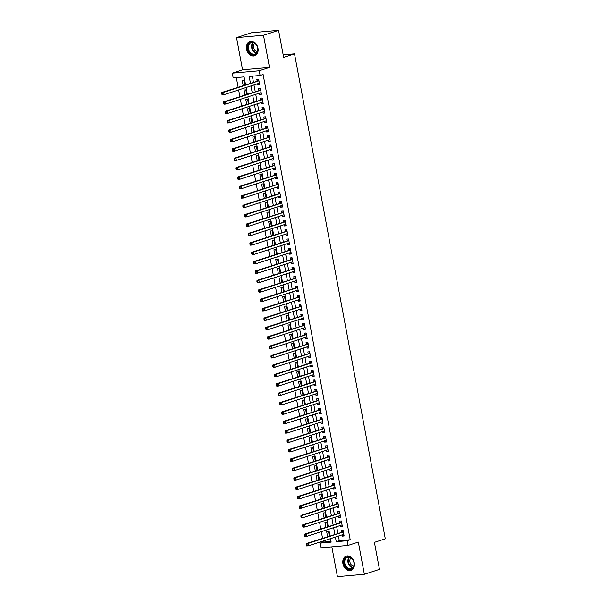 <?xml version="1.0" encoding="UTF-8"?>
<svg xmlns="http://www.w3.org/2000/svg" width="607" height="607" viewBox="0 0 607 607"><rect width="100%" height="100%" fill="white"/><g stroke="black" fill="none" stroke-linecap="round" stroke-linejoin="round"><path stroke-width="0.91" d="M246.617 49.159A7.504 5.638 -108 0 0 254.614 55.798A7.504 5.638 -108 0 0 257.975 48.158A7.504 5.638 -108 0 0 249.978 41.519A7.504 5.638 -108 0 0 246.617 49.159M342.917 563.744A7.504 5.638 -108 0 0 350.914 570.383A7.504 5.638 -108 0 0 354.276 562.742A7.504 5.638 -108 0 0 346.278 556.103A7.504 5.638 -108 0 0 342.917 563.744M245.562 84.752L244.09 76.892L233.171 77.855L232.291 73.159L259.219 70.776L260.1 75.48L249.181 76.444L250.441 83.167M242.565 69.82L269.5 67.445L263.476 35.252L278.583 30.35L251.655 32.725L236.54 37.634L242.565 69.82L232.291 73.159M331.839 546.846L337.416 576.65L364.344 574.275L358.32 542.081L348.046 545.42L321.118 547.795L320.238 543.098L331.156 542.127L330.504 538.644M323.068 541.065L323.258 542.112L320.238 543.098M236.328 77.575L238.119 87.165M238.634 89.919L239.879 96.566M240.395 99.32L241.639 105.967M242.155 108.721L243.399 115.36M243.915 118.115L245.16 124.761M245.668 127.516L246.912 134.162M247.428 136.916L248.673 143.555M249.189 146.31L250.433 152.956M250.949 155.711L252.193 162.357M252.709 165.112L253.954 171.758M254.47 174.513L255.706 181.152M256.222 183.906L257.467 190.552M257.983 193.307L259.227 199.953M259.743 202.708L260.987 209.347M261.503 212.101L262.748 218.748M263.263 221.502L264.508 228.149M265.016 230.903L266.261 237.549M266.777 240.304L268.021 246.943M268.537 249.697L269.781 256.344M270.297 259.098L271.541 265.745M272.057 268.499L273.302 275.138M273.818 277.892L275.054 284.539M275.57 287.293L276.815 293.94M277.331 296.694L278.575 303.341M279.091 306.095L280.335 312.734M280.851 315.488L282.096 322.135M282.612 324.889L283.856 331.536M284.372 334.29L285.609 340.929M286.125 343.691L287.369 350.33M287.885 353.084L289.129 359.731M289.645 362.485L290.89 369.132M291.406 371.886L292.65 378.525M293.166 381.279L294.403 387.926M294.919 390.68L296.163 397.327M296.679 400.081L297.923 406.72M298.439 409.482L299.683 416.121M300.199 418.876L301.444 425.522M301.96 428.276L303.204 434.923M303.72 437.677L304.957 444.316M305.473 447.071L306.717 453.717M307.233 456.472L308.477 463.118M308.993 465.873L310.238 472.512M310.754 475.273L311.998 481.912M312.514 484.667L313.751 491.313M314.267 494.068L315.511 500.714M316.027 503.469L317.271 510.108M317.787 512.862L319.032 519.509M319.548 522.263L320.792 528.909M321.308 531.664L322.552 538.303M263.476 35.252L236.54 37.634M278.583 30.35L283.644 57.369L294.516 53.841L385.278 538.819L374.398 542.347L379.458 569.366L364.344 574.275M257.641 83.751L257.876 84.995L259.69 84.828L258.635 79.191L256.822 79.35L257.125 80.997M259.401 93.152L259.629 94.389L261.45 94.229L260.395 88.592L258.574 88.751L258.885 90.397M261.162 102.553L261.389 103.789L263.21 103.63L262.156 97.993L260.335 98.152L260.646 99.798M262.922 111.946L263.15 113.19L264.971 113.031L263.916 107.386L262.095 107.553L262.406 109.192M264.675 121.347L264.91 122.591L266.731 122.424L265.676 116.787L263.855 116.946L264.159 118.593M266.435 130.748L266.67 131.985L268.491 131.825L267.429 126.188L265.616 126.347L265.919 127.994M268.195 140.149L268.431 141.385L270.244 141.226L269.189 135.589L267.368 135.748L267.679 137.394M269.956 149.542L270.183 150.786L272.004 150.627L270.95 144.982L269.129 145.141L269.44 146.788M271.716 158.943L271.944 160.18L273.765 160.02L272.71 154.383L270.889 154.542L271.2 156.189M273.469 168.344L273.704 169.581L275.525 169.421L274.47 163.784L272.649 163.943L272.96 165.59M275.229 177.737L275.464 178.982L277.285 178.822L276.231 173.177L274.41 173.344L274.713 174.983M276.989 187.138L277.224 188.382L279.038 188.216L277.983 182.578L276.17 182.737L276.473 184.384M278.75 196.539L278.977 197.776L280.798 197.616L279.744 191.979L277.923 192.138L278.234 193.785M280.51 205.94L280.738 207.177L282.558 207.017L281.504 201.38L279.683 201.539L279.994 203.186M282.27 215.333L282.498 216.578L284.319 216.418L283.264 210.773L281.443 210.933L281.754 212.579M284.023 224.734L284.258 225.971L286.079 225.812L285.024 220.174L283.203 220.333L283.507 221.98M285.783 234.135L286.018 235.372L287.839 235.213L286.777 229.575L284.964 229.734L285.267 231.381M287.543 243.528L287.779 244.773L289.592 244.613L288.537 238.968L286.716 239.135L287.028 240.774M289.304 252.929L289.531 254.174L291.352 254.007L290.298 248.369L288.477 248.529L288.788 250.175M291.064 262.33L291.292 263.567L293.113 263.408L292.058 257.77L290.237 257.929L290.548 259.576M292.817 271.731L293.052 272.968L294.873 272.809L293.818 267.171L291.997 267.33L292.308 268.977M294.577 281.124L294.812 282.369L296.633 282.209L295.579 276.564L293.758 276.724L294.061 278.37M296.337 290.525L296.573 291.762L298.386 291.603L297.331 285.965L295.518 286.125L295.821 287.771M298.098 299.926L298.333 301.163L300.146 301.004L299.092 295.366L297.271 295.526L297.582 297.172M299.858 309.327L300.086 310.564L301.907 310.405L300.852 304.76L299.031 304.926L299.342 306.565M301.618 318.721L301.846 319.965L303.667 319.798L302.612 314.16L300.791 314.32L301.102 315.966M303.371 328.121L303.606 329.358L305.427 329.199L304.373 323.561L302.552 323.721L302.855 325.367M305.131 337.522L305.367 338.759L307.188 338.6L306.125 332.962L304.312 333.122L304.615 334.768M306.892 346.916L307.127 348.16L308.94 348.001L307.886 342.356L306.072 342.523L306.376 344.161M308.652 356.317L308.88 357.553L310.701 357.394L309.646 351.757L307.825 351.916L308.136 353.562M310.412 365.718L310.64 366.954L312.461 366.795L311.406 361.157L309.585 361.317L309.896 362.963M312.165 375.118L312.4 376.355L314.221 376.196L313.166 370.551L311.345 370.718L311.657 372.357M313.925 384.512L314.16 385.756L315.981 385.589L314.927 379.952L313.106 380.111L313.409 381.757M315.686 393.913L315.921 395.149L317.742 394.99L316.679 389.353L314.866 389.512L315.17 391.158M317.446 403.314L317.681 404.55L319.494 404.391L318.44 398.753L316.619 398.913L316.93 400.559M319.206 412.707L319.434 413.951L321.255 413.792L320.2 408.147L318.379 408.314L318.69 409.953M320.966 422.108L321.194 423.345L323.015 423.185L321.96 417.548L320.139 417.707L320.45 419.354M322.719 431.509L322.954 432.745L324.775 432.586L323.721 426.949L321.9 427.108L322.203 428.754M324.479 440.91L324.715 442.146L326.536 441.987L325.481 436.35L323.66 436.509L323.963 438.148M326.24 450.303L326.475 451.547L328.288 451.38L327.234 445.743L325.42 445.902L325.724 447.549M328 459.704L328.228 460.941L330.049 460.781L328.994 455.144L327.173 455.303L327.484 456.95M329.76 469.105L329.988 470.342L331.809 470.182L330.754 464.545L328.933 464.704L329.244 466.351M331.521 478.498L331.748 479.742L333.569 479.583L332.515 473.938L330.694 474.105L331.005 475.744M333.273 487.899L333.509 489.136L335.33 488.976L334.275 483.339L332.454 483.498L332.757 485.145M335.034 497.3L335.269 498.537L337.09 498.377L336.028 492.74L334.214 492.899L334.518 494.546M336.794 506.701L337.029 507.938L338.843 507.778L337.788 502.141L335.967 502.3L336.278 503.939M338.554 516.094L338.782 517.339L340.603 517.172L339.548 511.534L337.727 511.693L338.038 513.34M340.315 525.495L340.542 526.732L342.363 526.572L341.309 520.935L339.488 521.094L339.799 522.741M329.351 536.102L328.508 531.618L326.687 531.778L327.605 536.664M327.59 526.701L326.748 522.217L324.935 522.377L325.845 527.271M325.83 517.301L324.995 512.824L323.174 512.983L324.085 517.87M324.07 507.9L323.235 503.423L321.414 503.582L322.332 508.469M322.317 498.506L321.475 494.022L319.654 494.181L320.572 499.068M320.557 489.105L319.714 484.621L317.893 484.788L318.812 489.674M318.796 479.705L317.954 475.228L316.141 475.387L317.051 480.274M317.036 470.311L316.201 465.827L314.38 465.986L315.291 470.873M315.276 460.91L314.441 456.426L312.62 456.585L313.531 461.472M313.516 451.509L312.681 447.033L310.86 447.192L311.778 452.078M311.763 442.108L310.921 437.632L309.1 437.791L310.018 442.678M310.002 432.715L309.16 428.231L307.339 428.39L308.257 433.277M308.242 423.314L307.4 418.83L305.587 418.997L306.497 423.883M306.482 413.913L305.647 409.437L303.826 409.596L304.737 414.482M304.722 404.52L303.887 400.036L302.066 400.195L302.984 405.081M302.969 395.119L302.127 390.635L300.306 390.794L301.224 395.681M301.209 385.718L300.366 381.242L298.545 381.401L299.463 386.287M299.448 376.317L298.606 371.841L296.793 372L297.703 376.886M297.688 366.924L296.853 362.44L295.032 362.599L295.943 367.485M295.928 357.523L295.093 353.039L293.272 353.206L294.183 358.092M294.167 348.122L293.333 343.645L291.512 343.805L292.43 348.691M292.415 338.729L291.572 334.245L289.751 334.404L290.67 339.29M290.654 329.328L289.812 324.844L287.991 325.003L288.909 329.889M288.894 319.927L288.052 315.45L286.238 315.61L287.149 320.496M287.134 310.526L286.299 306.049L284.478 306.209L285.389 311.095M285.373 301.133L284.539 296.648L282.718 296.808L283.636 301.694M283.621 291.732L282.779 287.248L280.958 287.415L281.876 292.301M281.86 282.331L281.018 277.854L279.197 278.014L280.115 282.9M280.1 272.938L279.258 268.453L277.445 268.613L278.355 273.499M278.34 263.537L277.505 259.052L275.684 259.212L276.595 264.098M276.58 254.136L275.745 249.659L273.924 249.818L274.834 254.705M274.819 244.735L273.985 240.258L272.164 240.418L273.082 245.304M273.067 235.341L272.224 230.857L270.403 231.017L271.321 235.903M271.306 225.941L270.464 221.456L268.643 221.623L269.561 226.51M269.546 216.54L268.704 212.063L266.89 212.222L267.801 217.109M267.786 207.146L266.951 202.662L265.13 202.821L266.041 207.708M266.025 197.745L265.191 193.261L263.37 193.421L264.288 198.307M264.273 188.345L263.43 183.868L261.609 184.027L262.528 188.914M262.512 178.944L261.67 174.467L259.849 174.626L260.767 179.513M260.752 169.55L259.91 165.066L258.096 165.225L259.007 170.112M258.992 160.149L258.157 155.665L256.336 155.832L257.247 160.718M257.231 150.748L256.397 146.272L254.576 146.431L255.486 151.318M255.471 141.355L254.637 136.871L252.816 137.03L253.734 141.917M253.718 131.954L252.876 127.47L251.055 127.629L251.973 132.516M251.958 122.553L251.116 118.069L249.295 118.236L250.213 123.122M250.198 113.152L249.356 108.676L247.542 108.835L248.453 113.721M248.438 103.759L247.603 99.275L245.782 99.434L246.692 104.321M246.677 94.358L245.843 89.874L244.022 90.041L244.94 94.927M323.258 542.112L331.027 541.429M244.917 84.957L244.082 80.481L242.261 80.64L243.179 85.526M338.41 536.08L339.275 540.7L350.193 539.737L263.119 74.494L260.1 75.48M252.337 76.163L253.468 82.188M253.976 84.942L255.221 91.589M255.737 94.343L256.981 100.982M257.497 103.736L258.741 110.383M259.257 113.137L260.502 119.784M261.018 122.538L262.262 129.177M262.778 131.931L264.015 138.578M264.531 141.332L265.775 147.979M266.291 150.733L267.535 157.38M268.051 160.134L269.296 166.773M269.812 169.528L271.056 176.174M271.572 178.928L272.816 185.575M273.332 188.329L274.569 194.968M275.085 197.73L276.329 204.369M276.845 207.124L278.089 213.77M278.605 216.524L279.85 223.171M280.366 225.925L281.61 232.564M282.126 235.319L283.363 241.965M283.879 244.72L285.123 251.366M285.639 254.121L286.883 260.76M287.399 263.521L288.644 270.161M289.16 272.915L290.404 279.561M290.92 282.316L292.164 288.962M292.68 291.717L293.917 298.356M294.433 301.11L295.677 307.757M296.193 310.511L297.438 317.158M297.954 319.912L299.198 326.551M299.714 329.313L300.958 335.952M301.474 338.706L302.711 345.353M303.227 348.107L304.471 354.754M304.987 357.508L306.232 364.147M306.747 366.901L307.992 373.548M308.508 376.302L309.752 382.949M310.268 385.703L311.512 392.342M312.028 395.104L313.265 401.743M313.781 404.497L315.025 411.144M315.541 413.898L316.786 420.545M317.302 423.299L318.546 429.938M319.062 432.692L320.306 439.339M320.822 442.093L322.067 448.74M322.575 451.494L323.819 458.133M324.335 460.895L325.58 467.534M326.096 470.288L327.34 476.935M327.856 479.689L329.1 486.336M329.616 489.09L330.861 495.729M331.376 498.484L332.613 505.13M333.129 507.884L334.374 514.531M334.889 517.285L336.134 523.932M336.65 526.686L337.894 533.325M342.067 534.896L342.302 536.133L344.123 535.973L343.069 530.336L341.248 530.495L341.551 532.142M294.516 53.841L283.166 54.842M269.5 67.445L259.219 70.776M350.193 539.737L347.166 540.716L348.046 545.42M329.988 535.89L328.744 529.251M328.228 526.497L326.983 519.85M326.467 517.096L325.231 510.449M324.715 507.695L323.47 501.056M322.954 498.294L321.71 491.655M321.194 488.901L319.95 482.254M319.434 479.5L318.189 472.853M317.673 470.099L316.437 463.46M315.921 460.705L314.676 454.059M314.16 451.304L312.916 444.658M312.4 441.904L311.156 435.257M310.64 432.503L309.395 425.864M308.88 423.109L307.635 416.463M307.119 413.708L305.882 407.062M305.367 404.308L304.122 397.668M303.606 394.914L302.362 388.268M301.846 385.513L300.602 378.867M300.086 376.112L298.841 369.466M298.325 366.711L297.081 360.072M296.573 357.318L295.328 350.671M294.812 347.917L293.568 341.271M293.052 338.516L291.808 331.877M291.292 329.123L290.047 322.476M289.531 319.722L288.287 313.075M287.771 310.321L286.534 303.675M286.018 300.92L284.774 294.281M284.258 291.527L283.014 284.88M282.498 282.126L281.253 275.479M280.738 272.725L279.493 266.086M278.977 263.332L277.733 256.685M277.224 253.931L275.98 247.284M275.464 244.53L274.22 237.883M273.704 235.129L272.46 228.49M271.944 225.736L270.699 219.089M270.183 216.335L268.939 209.688M268.423 206.934L267.186 200.295M266.67 197.533L265.426 190.894M264.91 188.14L263.666 181.493M263.15 178.739L261.905 172.092M261.389 169.338L260.145 162.699M259.629 159.945L258.385 153.298M257.876 150.544L256.632 143.897M256.116 141.143L254.872 134.504M254.356 131.742L253.111 125.103M252.595 122.348L251.351 115.702M250.835 112.948L249.591 106.301M249.075 103.547L247.838 96.908M247.322 94.153L246.078 87.507M335.39 537.066L336.248 541.679L347.166 540.716M250.957 85.921L252.201 92.568M252.717 95.322L253.961 101.968M254.477 104.723L255.722 111.362M256.237 114.116L257.482 120.763M257.99 123.517L259.235 130.164M259.75 132.918L260.995 139.557M261.511 142.311L262.755 148.958M263.271 151.712L264.515 158.359M265.031 161.113L266.276 167.76M266.792 170.514L268.028 177.153M268.544 179.907L269.789 186.554M270.305 189.308L271.549 195.955M272.065 198.709L273.309 205.348M273.825 208.102L275.07 214.749M275.586 217.503L276.83 224.15M277.338 226.904L278.583 233.551M279.099 236.305L280.343 242.944M280.859 245.698L282.103 252.345M282.619 255.099L283.864 261.746M284.38 264.5L285.624 271.139M286.14 273.894L287.377 280.54M287.893 283.294L289.137 289.941M289.653 292.695L290.897 299.342M291.413 302.096L292.657 308.735M293.173 311.49L294.418 318.136M294.934 320.891L296.178 327.537M296.686 330.291L297.931 336.931M298.447 339.692L299.691 346.331M300.207 349.086L301.451 355.732M301.967 358.487L303.212 365.133M303.728 367.888L304.972 374.527M305.488 377.281L306.725 383.928M307.241 386.682L308.485 393.328M309.001 396.083L310.245 402.722M310.761 405.484L312.006 412.123M312.522 414.877L313.766 421.524M314.282 424.278L315.526 430.924M316.042 433.679L317.279 440.318M317.795 443.072L319.039 449.719M319.555 452.473L320.8 459.12M321.315 461.874L322.56 468.513M323.076 471.275L324.32 477.914M324.836 480.668L326.073 487.315M326.589 490.069L327.833 496.716M328.349 499.47L329.593 506.109M330.109 508.863L331.354 515.51M331.87 518.264L333.114 524.911M333.63 527.665L334.874 534.304M339.275 540.7L336.248 541.679M344.048 535.571L342.302 536.133M342.287 526.17L340.542 526.732M340.527 516.769L338.782 517.339M338.767 507.369L337.029 507.938M337.014 497.975L335.269 498.537M335.254 488.574L333.509 489.136M333.493 479.173L331.748 479.742M331.733 469.772L329.988 470.342M329.973 460.379L328.228 460.941M328.212 450.978L326.475 451.547M326.46 441.577L324.715 442.146M324.699 432.184L322.954 432.745M322.939 422.783L321.194 423.345M321.179 413.382L319.434 413.951M319.419 403.981L317.681 404.55M317.666 394.588L315.921 395.149M315.906 385.187L314.16 385.756M314.145 375.786L312.4 376.355M312.385 366.393L310.64 366.954M310.625 356.992L308.88 357.553M308.864 347.591L307.127 348.16M307.112 338.19L305.367 338.759M305.351 328.797L303.606 329.358M303.591 319.396L301.846 319.965M301.831 309.995L300.086 310.564M300.07 300.602L298.333 301.163M298.31 291.201L296.573 291.762M296.557 281.8L294.812 282.369M294.797 272.399L293.052 272.968M293.037 263.006L291.292 263.567M291.277 253.605L289.531 254.174M289.516 244.204L287.779 244.773M287.764 234.81L286.018 235.372M286.003 225.409L284.258 225.971M284.243 216.009L282.498 216.578M282.483 206.608L280.738 207.177M280.722 197.214L278.977 197.776M278.962 187.813L277.224 188.382M277.209 178.412L275.464 178.982M275.449 169.019L273.704 169.581M273.689 159.618L271.944 160.18M271.928 150.217L270.183 150.786M270.168 140.816L268.431 141.385M268.415 131.423L266.67 131.985M266.655 122.022L264.91 122.591M264.895 112.621L263.15 113.19M263.135 103.228L261.389 103.789M261.374 93.827L259.629 94.389M259.614 84.426L257.876 84.995M343.357 531.869L306.254 543.591L308.075 543.432L343.372 531.975M306.876 544.441L308.075 543.432L308.515 545.784L306.694 545.943L306.323 545.443L307.051 545.382L306.876 544.441L306.148 544.502L306.323 545.443M343.812 534.327L308.515 545.784L307.051 545.382M342.037 531.982A0.964 0.63 85 0 0 342.249 531.838L343.167 530.859M343.873 534.638L343.319 534.486M306.254 543.591L306.148 544.502M353.995 562.651A6.495 4.879 72 0 1 350.269 569.427A6.495 4.879 72 0 1 344.169 563.516A6.495 4.879 72 0 1 347.894 556.74A6.495 4.879 72 0 1 353.995 562.651M344.837 563.387A6.017 4.515 -108 0 0 351.241 568.706A6.017 4.515 -108 0 0 353.934 562.583A6.017 4.515 -108 0 0 347.523 557.264A6.017 4.515 -108 0 0 344.837 563.387M353.661 566.248A4.735 3.559 72 0 1 349.928 561.968A4.735 3.559 72 0 1 350.929 557.841M346.779 555.989L346.901 555.951A7.459 5.6 -108 0 0 346.779 555.989A7.459 5.6 -108 0 0 343.441 563.584A7.459 5.6 -108 0 0 351.385 570.178A7.459 5.6 -108 0 0 351.521 570.132M256.26 53.78A6.495 4.879 72 0 1 249.12 52.05A6.495 4.879 72 0 1 249.295 43.226A6.495 4.879 72 0 1 256.442 44.956A6.495 4.879 72 0 1 256.26 53.78M249.856 43.522A6.017 4.515 -108 0 0 249.173 50.783A6.017 4.515 -108 0 0 254.94 54.129A6.017 4.515 -108 0 0 256.306 53.295A6.017 4.515 -108 0 0 256.981 46.026A6.017 4.515 -108 0 0 251.222 42.687A6.017 4.515 -108 0 0 249.856 43.522M257.36 51.663A4.735 3.559 72 0 1 253.825 48.165A4.735 3.559 72 0 1 254.629 43.256M250.479 41.413L250.6 41.367A7.459 5.6 -108 0 0 250.479 41.413A7.459 5.6 -108 0 0 248.779 42.444A7.459 5.6 -108 0 0 247.937 51.451A7.459 5.6 -108 0 0 255.077 55.594A7.459 5.6 -108 0 0 255.221 55.548L255.077 55.594M341.597 522.468L304.494 534.198L306.315 534.031L341.612 522.581M305.116 535.04L306.315 534.031L306.755 536.383L304.934 536.542L304.562 536.049L305.291 535.981L305.116 535.04L304.388 535.108L304.562 536.049M342.052 524.926L306.755 536.383L305.291 535.981M340.277 522.581A0.964 0.63 85 0 0 340.489 522.445L341.407 521.459M342.113 525.237L341.559 525.093M304.494 534.198L304.388 535.108M339.837 513.067L302.741 524.797L304.555 524.638L339.859 513.181M303.356 525.647L304.555 524.638L304.995 526.982L303.181 527.149L302.81 526.648L303.53 526.58L303.356 525.647L302.627 525.708L302.81 526.648M340.299 515.533L304.995 526.982L303.53 526.58M338.524 513.188A0.964 0.63 85 0 0 338.736 513.044L339.647 512.058M340.352 515.844L339.799 515.692M302.741 524.797L302.627 525.708M338.076 503.666L300.981 515.396L302.802 515.237L338.099 503.78M301.596 516.246L302.802 515.237L303.234 517.589L301.421 517.748L301.049 517.247L301.778 517.187L301.596 516.246L300.875 516.307L301.049 517.247M338.539 506.132L303.234 517.589L301.778 517.187M336.764 503.787A0.964 0.63 85 0 0 336.976 503.643L337.887 502.664M338.592 506.443L338.038 506.291M300.981 515.396L300.875 516.307M336.316 494.273L299.221 505.995L301.042 505.836L336.339 494.386M299.843 506.845L301.042 505.836L301.482 508.188L299.661 508.347L299.289 507.847L300.017 507.786L299.843 506.845L299.114 506.913L299.289 507.847M336.779 496.731L301.482 508.188L300.017 507.786M335.003 494.386A0.964 0.63 85 0 0 335.216 494.242L336.126 493.263M336.839 497.042L336.286 496.89M299.221 505.995L299.114 506.913M334.556 484.872L297.46 496.602L299.281 496.443L334.578 484.985M298.083 497.444L299.281 496.443L299.721 498.787L297.9 498.946L297.529 498.453L298.257 498.385L298.083 497.444L297.354 497.512L297.529 498.453M335.018 487.338L299.721 498.787L298.257 498.385M333.243 484.985A0.964 0.63 85 0 0 333.455 484.849L334.374 483.862M335.079 487.641L334.525 487.497M297.46 496.602L297.354 497.512M332.803 475.471L295.7 487.201L297.521 487.042L332.818 475.584M296.322 488.051L297.521 487.042L297.961 489.394L296.14 489.553L295.768 489.052L296.497 488.992L296.322 488.051L295.594 488.111L295.768 489.052M333.258 477.937L297.961 489.394L296.497 488.992M331.483 475.592A0.964 0.63 85 0 0 331.695 475.448L332.613 474.462M333.319 478.248L332.765 478.096M295.7 487.201L295.594 488.111M331.043 466.077L293.94 477.8L295.761 477.641L331.065 466.184M294.562 478.65L295.761 477.641L296.201 479.993L294.38 480.152L294.008 479.651L294.736 479.591L294.562 478.65L293.834 478.711L294.008 479.651M331.498 468.536L296.201 479.993L294.736 479.591M329.722 466.191A0.964 0.63 85 0 0 329.942 466.047L330.853 465.068M331.559 468.847L331.005 468.695M293.94 477.8L293.834 478.711M329.282 456.676L292.187 468.407L294 468.24L329.305 456.79M292.802 469.249L294 468.24L294.441 470.592L292.627 470.751L292.255 470.258L292.984 470.19L292.802 469.249L292.073 469.317L292.255 470.258M329.745 459.135L294.441 470.592L292.984 470.19M327.97 456.79A0.964 0.63 85 0 0 328.182 456.654L329.093 455.667M329.798 459.446L329.244 459.302M292.187 468.407L292.073 469.317M327.522 447.276L290.427 459.006L292.248 458.846L327.545 447.389M291.049 459.856L292.248 458.846L292.688 461.191L290.867 461.358L290.495 460.857L291.223 460.789L291.049 459.856L290.321 459.916L290.495 460.857M327.985 449.741L292.688 461.191L291.223 460.789M326.209 447.389A0.964 0.63 85 0 0 326.422 447.253L327.332 446.266M328.046 450.053L327.492 449.901M290.427 459.006L290.321 459.916M325.762 437.875L288.666 449.605L290.487 449.446L325.784 437.988M289.289 450.455L290.487 449.446L290.928 451.798L289.107 451.957L288.735 451.456L289.463 451.396L289.289 450.455L288.56 450.515L288.735 451.456M326.225 440.341L290.928 451.798L289.463 451.396M324.449 437.996A0.964 0.63 85 0 0 324.662 437.852L325.572 436.873M326.285 440.652L325.731 440.5M288.666 449.605L288.56 450.515M324.001 428.481L286.906 440.204L288.727 440.045L324.024 428.595M287.528 441.054L288.727 440.045L289.167 442.397L287.346 442.556L286.974 442.055L287.703 441.995L287.528 441.054L286.8 441.122L286.974 442.055M324.464 430.94L289.167 442.397L287.703 441.995M322.689 428.595A0.964 0.63 85 0 0 322.901 428.451L323.819 427.472M324.525 431.251L323.971 431.099M286.906 440.204L286.8 441.122M322.249 419.08L285.146 430.811L286.967 430.651L322.264 419.194M285.768 431.653L286.967 430.651L287.407 432.996L285.586 433.155L285.214 432.662L285.943 432.594L285.768 431.653L285.04 431.721L285.214 432.662M322.704 421.546L287.407 432.996L285.943 432.594M320.928 419.194A0.964 0.63 85 0 0 321.141 419.058L322.059 418.071M322.765 421.85L322.211 421.706M285.146 430.811L285.04 431.721M320.488 409.679L283.393 421.41L285.207 421.25L320.511 409.793M284.008 422.26L285.207 421.25L285.647 423.603L283.833 423.762L283.454 423.261L284.182 423.2L284.008 422.26L283.279 422.32L283.454 423.261M320.951 412.145L285.647 423.603L284.182 423.2M319.176 409.801A0.964 0.63 85 0 0 319.388 409.657L320.299 408.67M321.004 412.457L320.45 412.305M283.393 421.41L283.279 422.32M318.728 400.286L281.633 412.009L283.454 411.849L318.751 400.392M282.247 412.859L283.454 411.849L283.886 414.202L282.073 414.361L281.701 413.86L282.43 413.799L282.247 412.859L281.519 412.919L281.701 413.86M319.191 402.744L283.886 414.202L282.43 413.799M317.415 400.4A0.964 0.63 85 0 0 317.628 400.256L318.538 399.277M319.244 403.056L318.69 402.904M281.633 412.009L281.519 412.919M316.968 390.885L279.873 402.616L281.694 402.449L316.991 390.999M280.495 403.458L281.694 402.449L282.134 404.801L280.313 404.96L279.941 404.467L280.669 404.399L280.495 403.458L279.766 403.526L279.941 404.467M317.431 393.344L282.134 404.801L280.669 404.399M315.655 390.999A0.964 0.63 85 0 0 315.868 390.862L316.778 389.876M317.491 393.655L316.937 393.511M279.873 402.616L279.766 403.526M315.208 381.484L278.112 393.215L279.933 393.055L315.23 381.598M278.734 394.064L279.933 393.055L280.373 395.4L278.552 395.567L278.181 395.066L278.909 394.998L278.734 394.064L278.006 394.125L278.181 395.066M315.67 383.95L280.373 395.4L278.909 394.998M313.895 381.598A0.964 0.63 85 0 0 314.107 381.462L315.025 380.475M315.731 384.261L315.177 384.11M278.112 393.215L278.006 394.125M313.455 372.083L276.352 383.814L278.173 383.654L313.47 372.197M276.974 384.663L278.173 383.654L278.613 386.006L276.792 386.166L276.42 385.665L277.149 385.604L276.974 384.663L276.246 384.724L276.42 385.665M313.91 374.549L278.613 386.006L277.149 385.604M312.135 372.205A0.964 0.63 85 0 0 312.347 372.061L313.265 371.082M313.971 374.86L313.417 374.709M276.352 383.814L276.246 384.724M311.695 362.69L274.592 374.413L276.413 374.253L311.717 362.804M275.214 375.263L276.413 374.253L276.853 376.606L275.032 376.765L274.66 376.264L275.388 376.203L275.214 375.263L274.485 375.331L274.66 376.264M312.15 365.148L276.853 376.606L275.388 376.203M310.374 362.804A0.964 0.63 85 0 0 310.594 362.66L311.505 361.681M312.21 365.46L311.657 365.308M274.592 374.413L274.485 375.331M309.934 353.289L272.839 365.019L274.652 364.86L309.957 353.403M273.454 365.862L274.652 364.86L275.092 367.205L273.279 367.364L272.907 366.871L273.628 366.803L273.454 365.862L272.725 365.93L272.907 366.871M310.397 355.755L275.092 367.205L273.628 366.803M308.622 353.403A0.964 0.63 85 0 0 308.834 353.266L309.745 352.28M310.45 356.059L309.896 355.914M272.839 365.019L272.725 365.93M308.174 343.888L271.079 355.619L272.9 355.459L308.197 344.002M271.693 356.468L272.9 355.459L273.34 357.811L271.519 357.971L271.147 357.47L271.875 357.409L271.693 356.468L270.972 356.529L271.147 357.47M308.637 346.354L273.34 357.811L271.875 357.409M306.861 344.01A0.964 0.63 85 0 0 307.074 343.865L307.984 342.879M308.69 346.665L308.144 346.514M271.079 355.619L270.972 356.529M306.414 334.495L269.318 346.218L271.139 346.058L306.436 334.601M269.94 347.067L271.139 346.058L271.579 348.41L269.758 348.57L269.387 348.069L270.115 348.008L269.94 347.067L269.212 347.128L269.387 348.069M306.876 336.953L271.579 348.41L270.115 348.008M305.101 334.609A0.964 0.63 85 0 0 305.313 334.465L306.224 333.486M306.937 337.264L306.383 337.113M269.318 346.218L269.212 347.128M304.653 325.094L267.558 336.824L269.379 336.657L304.676 325.208M268.18 337.667L269.379 336.657L269.819 339.01L267.998 339.169L267.626 338.676L268.355 338.607L268.18 337.667L267.452 337.735L267.626 338.676M305.116 327.552L269.819 339.01L268.355 338.607M303.341 325.208A0.964 0.63 85 0 0 303.553 325.071L304.471 324.085M305.177 327.863L304.623 327.719M267.558 336.824L267.452 337.735M302.901 315.693L265.798 327.423L267.619 327.264L302.916 315.807M266.42 328.273L267.619 327.264L268.059 329.609L266.238 329.776L265.866 329.275L266.594 329.206L266.42 328.273L265.691 328.334L265.866 329.275M303.356 318.159L268.059 329.609L266.594 329.206M301.58 315.807A0.964 0.63 85 0 0 301.793 315.67L302.711 314.684M303.417 318.47L302.863 318.318M265.798 327.423L265.691 328.334M301.14 306.292L264.045 318.022L265.858 317.863L301.163 306.406M264.66 318.872L265.858 317.863L266.298 320.215L264.477 320.375L264.106 319.874L264.834 319.813L264.66 318.872L263.931 318.933L264.106 319.874M301.603 308.758L266.298 320.215L264.834 319.813M299.828 306.414A0.964 0.63 85 0 0 300.04 306.269L300.951 305.291M301.656 309.069L301.102 308.917M264.045 318.022L263.931 318.933M299.38 296.899L262.285 308.622L264.106 308.462L299.403 297.013M262.899 309.471L264.106 308.462L264.538 310.814L262.725 310.974L262.353 310.473L263.081 310.412L262.899 309.471L262.171 309.54L262.353 310.473M299.843 299.357L264.538 310.814L263.081 310.412M298.067 297.013A0.964 0.63 85 0 0 298.28 296.869L299.19 295.89M299.896 299.668L299.342 299.517M262.285 308.622L262.171 309.54M297.62 287.498L260.524 299.228L262.345 299.069L297.642 287.612M261.147 300.07L262.345 299.069L262.785 301.413L260.964 301.573L260.593 301.08L261.321 301.011L261.147 300.07L260.418 300.139L260.593 301.08M298.083 289.956L262.785 301.413L261.321 301.011M296.307 287.612A0.964 0.63 85 0 0 296.52 287.475L297.43 286.489M298.143 290.267L297.589 290.123M260.524 299.228L260.418 300.139M295.859 278.097L258.764 289.827L260.585 289.668L295.882 278.211M259.386 290.677L260.585 289.668L261.025 292.013L259.204 292.179L258.832 291.679L259.561 291.618L259.386 290.677L258.658 290.738L258.832 291.679M296.322 280.563L261.025 292.013L259.561 291.618M294.547 278.218A0.964 0.63 85 0 0 294.759 278.074L295.677 277.088M296.383 280.874L295.829 280.722M258.764 289.827L258.658 290.738M294.107 268.704L257.004 280.426L258.825 280.267L294.122 268.81M257.626 281.276L258.825 280.267L259.265 282.619L257.444 282.779L257.072 282.278L257.8 282.217L257.626 281.276L256.898 281.337L257.072 282.278M294.562 271.162L259.265 282.619L257.8 282.217M292.786 268.818A0.964 0.63 85 0 0 292.999 268.673L293.917 267.695M294.623 271.473L294.069 271.321M257.004 280.426L256.898 281.337M292.346 259.303L255.243 271.033L257.065 270.866L292.369 259.417M255.866 271.875L257.065 270.866L257.505 273.218L255.684 273.378L255.312 272.884L256.04 272.816L255.866 271.875L255.137 271.944L255.312 272.884M292.802 261.761L257.505 273.218L256.04 272.816M291.026 259.417A0.964 0.63 85 0 0 291.239 259.28L292.157 258.294M292.862 262.072L292.308 261.928M255.243 271.033L255.137 271.944M290.586 249.902L253.491 261.632L255.304 261.473L290.609 250.016M254.105 262.482L255.304 261.473L255.744 263.817L253.931 263.984L253.559 263.484L254.28 263.415L254.105 262.482L253.377 262.543L253.559 263.484M291.049 252.368L255.744 263.817L254.28 263.415M289.273 250.016A0.964 0.63 85 0 0 289.486 249.879L290.396 248.893M291.102 252.671L290.548 252.527M253.491 261.632L253.377 262.543M288.826 240.501L251.73 252.231L253.551 252.072L288.849 240.615M252.345 253.081L253.551 252.072L253.992 254.424L252.171 254.583L251.799 254.083L252.527 254.022L252.345 253.081L251.624 253.142L251.799 254.083M289.289 242.967L253.992 254.424L252.527 254.022M287.513 240.622A0.964 0.63 85 0 0 287.726 240.478L288.636 239.499M289.342 243.278L288.795 243.126M251.73 252.231L251.624 253.142M287.065 231.108L249.97 242.83L251.791 242.671L287.088 231.221M250.592 243.68L251.791 242.671L252.231 245.023L250.41 245.182L250.038 244.682L250.767 244.621L250.592 243.68L249.864 243.748L250.038 244.682M287.528 233.566L252.231 245.023L250.767 244.621M285.753 231.221A0.964 0.63 85 0 0 285.965 231.077L286.876 230.099M287.589 233.877L287.035 233.725M249.97 242.83L249.864 243.748M285.305 221.707L248.21 233.437L250.031 233.278L285.328 221.821M248.832 234.279L250.031 233.278L250.471 235.622L248.65 235.782L248.278 235.288L249.007 235.22L248.832 234.279L248.104 234.348L248.278 235.288M285.768 224.165L250.471 235.622L249.007 235.22M283.993 221.821A0.964 0.63 85 0 0 284.205 221.684L285.123 220.698M285.829 224.476L285.275 224.332M248.21 233.437L248.104 234.348M283.552 212.306L246.45 224.036L248.271 223.877L283.568 212.42M247.072 224.886L248.271 223.877L248.711 226.221L246.89 226.388L246.518 225.887L247.246 225.827L247.072 224.886L246.343 224.947L246.518 225.887M284.008 214.772L248.711 226.221L247.246 225.827M282.232 212.427A0.964 0.63 85 0 0 282.445 212.283L283.363 211.297M284.068 215.083L283.515 214.931M246.45 224.036L246.343 224.947M281.792 202.913L244.697 214.635L246.51 214.476L281.815 203.019M245.311 215.485L246.51 214.476L246.95 216.828L245.129 216.987L244.758 216.487L245.486 216.426L245.311 215.485L244.583 215.546L244.758 216.487M282.255 205.371L246.95 216.828L245.486 216.426M280.48 203.026A0.964 0.63 85 0 0 280.692 202.882L281.602 201.903M282.308 205.682L281.754 205.53M244.697 214.635L244.583 215.546M280.032 193.512L242.937 205.242L244.75 205.075L280.055 193.625M243.551 206.084L244.75 205.075L245.19 207.427L243.377 207.586L243.005 207.093L243.733 207.025L243.551 206.084L242.823 206.152L243.005 207.093M280.495 195.97L245.19 207.427L243.733 207.025M278.719 193.625A0.964 0.63 85 0 0 278.932 193.489L279.842 192.502M280.548 196.281L279.994 196.137M242.937 205.242L242.823 206.152M278.272 184.111L241.176 195.841L242.997 195.682L278.294 184.225M241.798 196.683L242.997 195.682L243.437 198.026L241.616 198.185L241.245 197.692L241.973 197.624L241.798 196.683L241.07 196.751L241.245 197.692M278.734 186.577L243.437 198.026L241.973 197.624M276.959 184.225A0.964 0.63 85 0 0 277.171 184.088L278.082 183.102M278.795 186.88L278.241 186.736M241.176 195.841L241.07 196.751M276.511 174.71L239.416 186.44L241.237 186.281L276.534 174.824M240.038 187.29L241.237 186.281L241.677 188.633L239.856 188.792L239.484 188.291L240.213 188.231L240.038 187.29L239.31 187.351L239.484 188.291M276.974 177.176L241.677 188.633L240.213 188.231M275.199 174.831A0.964 0.63 85 0 0 275.411 174.687L276.322 173.708M277.035 177.487L276.481 177.335M239.416 186.44L239.31 187.351M274.759 165.316L237.656 177.039L239.477 176.88L274.774 165.423M238.278 177.889L239.477 176.88L239.917 179.232L238.096 179.391L237.724 178.89L238.452 178.83L238.278 177.889L237.549 177.957L237.724 178.89M275.214 167.775L239.917 179.232L238.452 178.83M273.438 165.43A0.964 0.63 85 0 0 273.651 165.286L274.569 164.307M275.275 168.086L274.721 167.934M237.656 177.039L237.549 177.957M272.998 155.916L235.895 167.646L237.716 167.479L273.013 156.029M236.518 168.488L237.716 167.479L238.156 169.831L236.335 169.99L235.964 169.497L236.692 169.429L236.518 168.488L235.789 168.556L235.964 169.497M273.454 158.374L238.156 169.831L236.692 169.429M271.678 156.029A0.964 0.63 85 0 0 271.89 155.893L272.809 154.906M273.514 158.685L272.96 158.541M235.895 167.646L235.789 168.556M271.238 146.515L234.143 158.245L235.956 158.086L271.261 146.628M234.757 159.095L235.956 158.086L236.396 160.43L234.583 160.597L234.211 160.096L234.932 160.036L234.757 159.095L234.029 159.155L234.211 160.096M271.701 148.981L236.396 160.43L234.932 160.036M269.925 146.636A0.964 0.63 85 0 0 270.138 146.492L271.048 145.505M271.754 149.292L271.2 149.14M234.143 158.245L234.029 159.155M269.478 137.121L232.382 148.844L234.203 148.685L269.5 137.228M232.997 149.694L234.203 148.685L234.643 151.037L232.822 151.196L232.451 150.695L233.179 150.635L232.997 149.694L232.276 149.754L232.451 150.695M269.94 139.58L234.643 151.037L233.179 150.635M268.165 137.235A0.964 0.63 85 0 0 268.377 137.091L269.288 136.112M269.994 139.891L269.447 139.739M232.382 148.844L232.276 149.754M267.717 127.72L230.622 139.451L232.443 139.284L267.74 127.834M231.244 140.293L232.443 139.284L232.883 141.636L231.062 141.795L230.69 141.302L231.419 141.234L231.244 140.293L230.516 140.361L230.69 141.302M268.18 130.179L232.883 141.636L231.419 141.234M266.405 127.834A0.964 0.63 85 0 0 266.617 127.698L267.528 126.711M268.241 130.49L267.687 130.338M230.622 139.451L230.516 140.361M265.957 118.319L228.862 130.05L230.683 129.89L265.98 118.433M229.484 130.892L230.683 129.89L231.123 132.235L229.302 132.394L228.93 131.901L229.658 131.833L229.484 130.892L228.756 130.96L228.93 131.901M266.42 120.785L231.123 132.235L229.658 131.833M264.644 118.433A0.964 0.63 85 0 0 264.857 118.297L265.775 117.31M266.481 121.089L265.927 120.945M228.862 130.05L228.756 130.96M264.204 108.919L227.101 120.649L228.922 120.49L264.22 109.032M227.724 121.499L228.922 120.49L229.363 122.842L227.542 123.001L227.17 122.5L227.898 122.439L227.724 121.499L226.995 121.559L227.17 122.5M264.66 111.385L229.363 122.842L227.898 122.439M262.884 109.04A0.964 0.63 85 0 0 263.097 108.896L264.015 107.917M264.72 111.696L264.166 111.544M227.101 120.649L226.995 121.559M262.444 99.525L225.349 111.248L227.162 111.089L262.467 99.631M225.963 112.098L227.162 111.089L227.602 113.441L225.781 113.6L225.409 113.099L226.138 113.039L225.963 112.098L225.235 112.166L225.409 113.099M262.907 101.984L227.602 113.441L226.138 113.039M261.131 99.639A0.964 0.63 85 0 0 261.344 99.495L262.254 98.516M262.96 102.295L262.406 102.143M225.349 111.248L225.235 112.166M260.684 90.124L223.588 101.855L225.402 101.688L260.707 90.238M224.203 102.697L225.402 101.688L225.842 104.04L224.029 104.199L223.657 103.706L224.385 103.638L224.203 102.697L223.475 102.765L223.657 103.706M261.147 92.583L225.842 104.04L224.385 103.638M259.371 90.238A0.964 0.63 85 0 0 259.584 90.102L260.494 89.115M261.2 92.894L260.646 92.75M223.588 101.855L223.475 102.765M258.923 80.723L221.828 92.454L223.649 92.294L258.946 80.837M222.45 93.303L223.649 92.294L224.089 94.639L222.268 94.806L221.896 94.305L222.625 94.237L222.45 93.303L221.722 93.364L221.896 94.305M259.386 83.189L224.089 94.639L222.625 94.237M257.611 80.845A0.964 0.63 85 0 0 257.823 80.701L258.734 79.714M259.447 83.5L258.893 83.349M221.828 92.454L221.722 93.364M343.334 531.747L342.249 531.838M352.682 567.803A6.017 4.515 72 0 1 347.986 562.37A6.017 4.515 72 0 1 349.23 557.158M349.617 557.241A5.82 4.37 -108 0 0 348.433 562.257A5.82 4.37 -108 0 0 352.948 567.507M256.382 53.219A6.017 4.515 72 0 1 251.935 48.78A6.017 4.515 72 0 1 252.929 42.573M253.309 42.657A5.82 4.37 -108 0 0 252.375 48.636A5.82 4.37 -108 0 0 256.64 52.923M341.574 522.346L340.489 522.445M339.814 512.945L338.736 513.044M338.053 503.552L336.976 503.643M336.293 494.151L335.216 494.242M334.533 484.75L333.455 484.849M332.78 475.349L331.695 475.448M331.02 465.956L329.942 466.047M329.26 456.555L328.182 456.654M327.499 447.154L326.422 447.253M325.739 437.761L324.662 437.852M323.986 428.36L322.901 428.451M322.226 418.959L321.141 419.058M320.466 409.558L319.388 409.657M318.705 400.165L317.628 400.256M316.945 390.764L315.868 390.862M315.185 381.363L314.107 381.462M313.432 371.97L312.347 372.061M311.672 362.569L310.594 362.66M309.911 353.168L308.834 353.266M308.151 343.767L307.074 343.865M306.391 334.374L305.313 334.465M304.638 324.973L303.553 325.071M302.878 315.572L301.793 315.67M301.118 306.178L300.04 306.269M299.357 296.777L298.28 296.869M297.597 287.377L296.52 287.475M295.837 277.976L294.759 278.074M294.084 268.582L292.999 268.673M292.324 259.181L291.239 259.28M290.563 249.78L289.486 249.879M288.803 240.387L287.726 240.478M287.043 230.986L285.965 231.077M285.282 221.585L284.205 221.684M283.53 212.184L282.445 212.283M281.769 202.791L280.692 202.882M280.009 193.39L278.932 193.489M278.249 183.989L277.171 184.088M276.488 174.596L275.411 174.687M274.736 165.195L273.651 165.286M272.975 155.794L271.89 155.893M271.215 146.393L270.138 146.492M269.455 137L268.377 137.091M267.695 127.599L266.617 127.698M265.934 118.198L264.857 118.297M264.182 108.805L263.097 108.896M262.421 99.404L261.344 99.495M260.661 90.003L259.584 90.102M258.901 80.602L257.823 80.701"/></g></svg>
